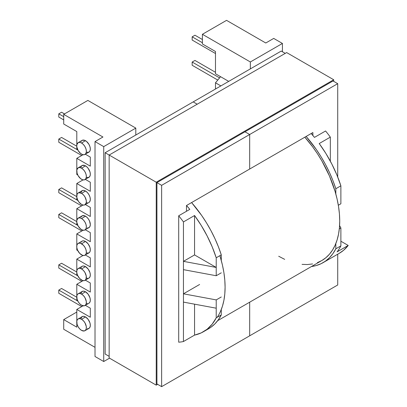 <?xml version="1.0" encoding="UTF-8"?>
<svg xmlns="http://www.w3.org/2000/svg" width="407" height="407" viewBox="0 0 407 407"><rect width="100%" height="100%" fill="white"/><g stroke="black" fill="none" stroke-linecap="round" stroke-linejoin="round"><path stroke-width="0.61" d="M84.951 229.95L85.994 228.749L86.36 226.831L85.994 224.491L84.951 222.085L83.389 219.978L81.542 218.493L79.701 217.852L78.139 218.152L76.821 220.238L76.821 222.41L78.139 226.017L80.606 228.963L82.484 230.052L84.218 230.22L88.914 227.661A6.812 3.933 -120 0 0 89.962 222.202A6.812 3.933 -120 0 0 85.511 216.203L81.542 218.493A6.812 3.933 60 0 1 85.994 224.491A6.812 3.933 60 0 1 84.951 229.95A6.812 3.933 60 0 1 81.542 229.614A6.812 3.933 60 0 1 77.096 223.611A6.812 3.933 60 0 1 78.139 218.152A6.812 3.933 60 0 1 81.542 218.493L85.511 216.203A6.812 3.933 -120 0 0 82.107 215.863L84.57 215.766L86.452 216.85L88.187 218.681L89.515 220.986L90.329 224.542L89.962 226.46L88.914 227.661L87.352 227.966M85.511 191.036A6.812 3.933 -120 0 0 82.107 190.7L83.669 190.395L85.511 191.036L87.352 192.526L88.914 194.632L89.962 197.039L90.329 199.379L89.962 201.297L88.914 202.498A6.812 3.933 -120 0 0 89.962 197.039A6.812 3.933 -120 0 0 85.511 191.036L81.542 193.325L85.511 191.036M81.542 204.451A6.812 3.933 60 0 1 77.096 198.448A6.812 3.933 60 0 1 78.139 192.989A6.812 3.933 60 0 1 81.542 193.325A6.812 3.933 60 0 1 85.994 199.328A6.812 3.933 60 0 1 84.951 204.787A6.812 3.933 60 0 1 81.542 204.451L83.389 205.092L84.951 204.787L86.269 202.701L86.269 200.529L84.951 196.922L83.389 194.816L81.542 193.325L78.866 192.72L78.139 192.989L77.096 194.19L76.821 197.247L77.539 199.664L78.866 201.969L81.542 204.451M84.951 179.624L85.994 178.424L86.36 176.506L85.994 174.165L84.951 171.759L83.389 169.648L81.542 168.162L79.701 167.521L78.139 167.826L76.821 169.912L77.096 173.285L78.139 175.692L80.606 178.637L82.484 179.721L84.218 179.894L88.914 177.335A6.812 3.933 -120 0 0 89.962 171.876A6.812 3.933 -120 0 0 85.511 165.873L81.542 168.162A6.812 3.933 60 0 1 85.994 174.165A6.812 3.933 60 0 1 84.951 179.624A6.812 3.933 60 0 1 81.542 179.284A6.812 3.933 60 0 1 77.096 173.285A6.812 3.933 60 0 1 78.139 167.826A6.812 3.933 60 0 1 81.542 168.162L85.511 165.873A6.812 3.933 -120 0 0 82.107 165.537L84.57 165.435L86.452 166.524L88.187 168.356L89.962 171.876L90.329 174.216L89.962 176.129L88.914 177.335L86.452 177.432M84.951 154.457L85.994 153.256L86.36 151.343L85.994 149.003L84.951 146.591L83.389 144.485L81.542 142.999L79.701 142.358L78.139 142.664L76.821 144.75L76.821 146.917L78.139 150.524L80.606 153.47L82.484 154.558L84.218 154.731L88.914 152.167A6.812 3.933 -120 0 0 89.962 146.708A6.812 3.933 -120 0 0 85.511 140.71L81.542 142.999A6.812 3.933 60 0 1 85.994 149.003A6.812 3.933 60 0 1 84.951 154.457A6.812 3.933 60 0 1 81.542 154.121A6.812 3.933 60 0 1 77.096 148.117A6.812 3.933 60 0 1 78.139 142.664A6.812 3.933 60 0 1 81.542 142.999L85.511 140.71A6.812 3.933 -120 0 0 82.107 140.369L84.57 140.273L86.452 141.356L88.914 144.302L89.962 146.708L90.329 149.048L89.962 150.966L88.914 152.167L86.452 152.269M85.511 241.468L81.542 243.757A6.812 3.933 60 0 1 85.994 249.756A6.812 3.933 60 0 1 84.951 255.214A6.812 3.933 60 0 1 81.542 254.879A6.812 3.933 60 0 1 77.096 248.875A6.812 3.933 60 0 1 78.139 243.417A6.812 3.933 60 0 1 81.542 243.757L85.511 241.468L88.187 243.946L89.962 247.466L90.329 249.806L89.962 251.724L88.914 252.925A6.812 3.933 -120 0 0 89.962 247.466A6.812 3.933 -120 0 0 85.511 241.468A6.812 3.933 -120 0 0 82.107 241.127L83.669 240.827L85.511 241.468M85.511 266.631L81.542 268.92A6.812 3.933 60 0 1 85.994 274.923A6.812 3.933 60 0 1 84.951 280.382A6.812 3.933 60 0 1 81.542 280.041A6.812 3.933 60 0 1 77.096 274.038A6.812 3.933 60 0 1 78.139 268.584A6.812 3.933 60 0 1 81.542 268.92L85.511 266.631L88.187 269.113L89.962 272.634L90.329 274.974L89.962 276.887L88.914 278.088A6.812 3.933 -120 0 0 89.962 272.634A6.812 3.933 -120 0 0 85.511 266.631A6.812 3.933 -120 0 0 82.107 266.295L83.669 265.99L85.511 266.631M85.511 291.794L81.542 294.083A6.812 3.933 60 0 1 85.994 300.086A6.812 3.933 60 0 1 84.951 305.545A6.812 3.933 60 0 1 81.542 305.209A6.812 3.933 60 0 1 77.096 299.206A6.812 3.933 60 0 1 78.139 293.747A6.812 3.933 60 0 1 81.542 294.083L85.511 291.794L88.187 294.276L89.962 297.797L90.329 300.137L89.962 302.055L88.914 303.256A6.812 3.933 -120 0 0 89.962 297.797A6.812 3.933 -120 0 0 85.511 291.794A6.812 3.933 -120 0 0 82.107 291.458L83.669 291.153L85.511 291.794M85.511 316.956L81.542 319.251A6.812 3.933 60 0 1 85.994 325.249A6.812 3.933 60 0 1 84.951 330.708A6.812 3.933 60 0 1 81.542 330.372A6.812 3.933 60 0 1 77.096 324.369A6.812 3.933 60 0 1 78.139 318.91A6.812 3.933 60 0 1 81.542 319.251L85.511 316.956L88.187 319.439L89.962 322.96L90.329 325.3L89.962 327.218L88.914 328.418A6.812 3.933 -120 0 0 89.962 322.96A6.812 3.933 -120 0 0 85.511 316.956A6.812 3.933 -120 0 0 82.107 316.621L83.669 316.315L85.511 316.956M216.224 257.779L216.224 275.743L221.281 272.827L216.224 275.743L183.445 269.653L183.445 221.927A88.762 51.246 -120 0 0 178.698 215.776L189.81 209.361L186.533 205.489A88.762 51.246 60 0 1 189.81 209.361L178.698 215.776L178.698 342.19L178.698 215.776A88.762 51.246 60 0 1 183.445 221.927L194.561 215.512A88.762 51.246 60 0 1 216.224 257.779L221.281 254.863L216.224 257.779L216.224 267.44L183.445 261.35L194.561 254.935L216.224 267.44L194.561 254.935L194.561 215.512L201.246 225.463L207.153 235.953L212.174 246.795L216.224 257.779M221.281 260.48L221.281 254.863L221.281 260.48M338.329 205.245L340.878 203.775L340.878 185.811L335.821 188.731L335.821 193.981L335.821 188.731L332.916 180.571L329.461 172.466L325.488 164.494L321.042 156.736L316.168 149.277L306.13 136.442A88.762 51.246 60 0 1 335.821 188.731L340.878 185.811A88.762 51.246 -120 0 0 319.215 143.544L330.331 137.123L330.331 161.177L330.331 137.123A88.762 51.246 -120 0 0 325.58 130.978A88.762 51.246 60 0 1 330.331 137.123L319.215 143.544L325.9 153.495L331.807 163.985L336.833 174.827L340.878 185.811L340.878 203.775L338.329 205.245M76.796 233.893L83.15 230.225L76.796 233.893L76.796 245.66L76.796 233.893L90.303 241.692L76.796 233.893M76.796 250.046L76.796 247.487L76.796 250.046L77.783 250.62L76.796 250.046M76.796 259.106L83.084 255.474L76.796 259.106L76.796 270.823L76.796 259.106L90.303 266.906L76.796 259.106M76.796 275.213L76.796 272.654L76.796 275.213L77.783 275.783L76.796 275.213M76.796 284.269L83.084 280.642L76.796 284.269L76.796 295.991L76.796 284.269L90.303 292.073L76.796 284.269M76.796 300.376L76.796 297.817L76.796 300.376L77.783 300.946L76.796 300.376M76.796 309.437L83.084 305.805L76.796 309.437L76.796 321.154L76.796 309.437L90.303 317.236L76.796 309.437M76.796 327.152L76.796 322.98L76.796 327.152L63.716 319.602L63.716 329.263L95.014 347.334L63.716 329.263L63.716 319.602L76.796 312.052L63.716 319.602L76.796 327.152M85.348 254.986L90.303 257.85L90.303 266.906L90.303 257.85L85.348 254.986M85.348 280.148L90.303 283.013L90.303 292.073L90.303 283.013L85.348 280.148M85.348 305.316L90.303 308.175L90.303 317.236L90.303 308.175L85.348 305.316M102.946 137.011L63.716 114.362L63.716 124.023L76.796 131.573L76.796 144.902L76.796 131.573L63.716 124.023L63.716 114.362L87.866 100.422L135.806 128.103L135.806 135.022L135.806 128.103L103.729 146.622L95.014 141.59L102.946 137.011L95.014 141.59L95.014 356.491L95.014 141.59L103.729 146.622L103.729 361.523L103.729 146.622L135.806 128.103L87.866 100.422L63.716 114.362L102.946 137.011M76.796 146.729L76.796 149.288L77.783 149.862L76.796 149.288L76.796 146.729M85.348 154.228L90.303 157.092L90.303 166.148L76.796 158.348L76.796 170.07L76.796 158.348L83.084 154.716L76.796 158.348L90.303 166.148L90.303 157.092L85.348 154.228M76.796 171.896L76.796 174.455L77.783 175.025L76.796 174.455L76.796 171.896M85.348 179.39L90.303 182.255L90.303 191.315L76.796 183.511L76.796 195.233L76.796 183.511L83.084 179.884L76.796 183.511L90.303 191.315L90.303 182.255L85.348 179.39M76.796 197.059L76.796 199.618L77.783 200.188L76.796 199.618L76.796 197.059M85.348 204.558L90.303 207.417L90.303 216.478L76.796 208.679L76.796 220.396L76.796 208.679L83.084 205.047L76.796 208.679L90.303 216.478L90.303 207.417L85.348 204.558M76.796 222.222L76.796 224.832L77.818 225.422L58.791 214.438L77.818 225.422L76.796 224.832L76.796 222.222M85.302 229.746L90.303 232.631L90.303 241.692L90.303 232.631L85.302 229.746M80.79 268.381L81.507 266.788M88.187 278.363L86.452 278.19M80.79 318.706L82.107 316.621L77.539 319.409L76.821 320.996L77.096 324.369L78.139 326.775L79.701 328.881L81.542 330.372L84.218 330.977L85.546 330.209L86.269 328.622L86.269 326.45L84.951 322.843L83.389 320.736L81.542 319.251L79.701 318.61L78.139 318.91M84.951 330.708L88.914 328.418L87.352 328.724M80.79 293.544L82.107 291.458L77.539 294.246L76.821 295.833L77.096 299.206L78.139 301.612L79.701 303.719L81.542 305.209L84.218 305.815L85.546 305.047L86.269 303.459L86.269 301.287L84.951 297.68L83.389 295.574L81.542 294.083L79.701 293.442L78.139 293.747M87.352 303.556L86.452 303.352M81.059 242.328L81.507 241.626M84.951 255.214L85.994 254.014L86.36 252.096L85.994 249.756L84.951 247.349L83.389 245.243L80.606 243.32L78.866 243.147L77.539 243.915L76.821 245.507L76.821 247.675L77.539 250.096L79.701 253.393L82.484 255.316L84.218 255.484L88.914 252.925L86.452 253.022M80.79 192.786L82.107 190.7L78.139 192.989M87.352 202.798L86.452 202.594M81.059 141.575L81.507 140.868M80.79 167.623L81.507 166.031M81.059 217.063L82.107 215.863L78.139 218.152M191.59 202.574L201.623 215.405L206.502 222.868L210.948 230.621L214.916 238.594L218.371 246.703L221.281 254.863A88.762 51.246 -120 0 0 191.59 202.574M203.485 331.71L208.542 328.79A88.762 51.246 -120 0 0 221.281 314.937L216.224 317.857A88.762 51.246 60 0 1 203.485 331.71A88.762 51.246 60 0 1 194.561 335.114L183.445 341.529A88.762 51.246 60 0 1 178.698 342.19A88.762 51.246 -120 0 0 183.445 341.529L183.445 293.813L216.224 299.903L221.281 296.983L216.224 299.903L216.224 317.857L221.281 314.937L221.281 309.518L221.281 314.937L218.371 319.739L214.916 323.855L210.948 327.243L208.486 328.82M183.445 293.813L183.445 269.653L216.224 275.743L216.224 267.44L183.445 261.35L194.561 254.935L194.561 215.512L183.445 221.927L183.445 293.813L199.618 284.478L183.445 293.813L216.224 299.903L216.224 317.857L212.174 324.17L207.153 329.207L201.246 332.88L194.561 335.114L194.561 304.171L194.561 335.114L183.445 341.529L183.445 302.106L216.224 308.196L183.445 302.106L183.445 293.813M95.014 356.491L103.729 361.523L109.529 358.175L103.729 361.523L95.014 356.491M81.542 268.92L79.701 268.279L78.866 268.315L77.539 269.078L76.821 270.67L76.821 272.838L77.539 275.259L79.701 278.556L82.484 280.479L84.218 280.652L84.951 280.382L85.994 279.177L86.269 276.124L84.951 272.517L83.389 270.406L81.542 268.92M81.761 306.568L58.791 293.305L58.791 290.084L77.854 301.088L58.791 290.084L61.584 288.471L76.74 297.222L61.584 288.471L58.791 290.084L58.791 293.305L81.761 306.568M81.807 281.374L58.791 268.091L58.791 264.871L77.818 275.854L58.791 264.871L61.584 263.258L76.735 272.008L61.584 263.258L58.791 264.871L58.791 268.091L81.807 281.374M81.848 230.973L58.791 217.664L58.791 214.438L61.584 212.83L76.735 221.576L61.584 212.83L58.791 214.438L58.791 217.664L81.848 230.973M226.551 20.35L265.781 43L273.713 38.416L282.427 43.452L282.427 51.755L282.427 43.452L250.351 61.971L202.406 34.29L202.406 43.956L215.481 51.501L215.481 73.748L228.709 81.385L215.481 73.748L215.481 51.501L202.406 43.956L202.406 34.29L226.551 20.35L202.406 34.29L250.351 61.971L250.351 68.89L250.351 61.971L282.427 43.452L273.713 38.416L265.781 43L226.551 20.35M311.462 266.524L316.168 265.567L321.042 263.736L325.488 261.111L329.461 257.728L332.916 253.607L335.821 248.804L335.821 243.559L335.821 248.804L340.878 245.884L340.878 227.935L339.326 228.831L340.878 227.935L339.586 225.62L340.878 227.935L340.878 245.884L335.821 248.804A88.762 51.246 60 0 1 323.082 262.657A88.762 51.246 60 0 1 311.462 266.524M220.864 85.913L215.481 82.809L215.481 89.021L215.481 82.809L220.579 76.689L215.481 82.809L220.864 85.913M311.187 133.521L314.463 137.393L325.58 130.978L314.463 137.393A88.762 51.246 -120 0 0 311.187 133.521M323.082 262.657L339.255 253.322A88.762 51.246 -120 0 0 348.209 245.452L340.878 241.219L348.209 245.452L343.625 250.244L339.204 253.352M337.093 251.867A88.762 51.246 -120 0 0 340.878 245.884A88.762 51.246 -120 0 1 337.093 251.867L348.209 245.452L337.093 251.867M63.716 119.897L58.791 117.053L58.791 113.833L63.716 116.677L58.791 113.833L61.584 112.225L64.504 113.909L61.584 112.225L58.791 113.833L58.791 117.053L63.716 119.897M81.721 155.505L58.791 142.267L58.791 139.046L77.89 150.076L58.791 139.046L61.584 137.439L76.74 146.189L61.584 137.439L58.791 139.046L58.791 142.267L81.721 155.505M81.629 205.886L58.791 192.699L58.791 189.479L77.966 200.549L58.791 189.479L61.584 187.866L76.75 196.622L61.584 187.866L58.791 189.479L58.791 192.699L81.629 205.886M202.406 39.525L194.953 35.221L202.406 39.525M192.165 40.054L215.481 53.515L192.165 40.054L192.165 36.834L202.406 42.745L192.165 36.834L194.953 35.221L192.165 36.834L192.165 40.054M215.481 72.288L194.953 60.434L215.481 72.288M192.165 65.268L217.776 80.057L192.165 65.268L192.165 62.047L219.587 77.879L192.165 62.047L194.953 60.434L192.165 62.047L192.165 65.268M217.694 320.66L321.851 260.526A86.294 49.822 -120 0 0 304.823 137.195L312.601 146.779L317.414 153.673L321.851 160.877L329.441 175.936L335.078 191.376L337.093 199.048L338.548 206.598L339.428 213.945L339.723 221.021L339.428 227.757L338.548 234.091L337.093 239.957L335.078 245.304L332.519 250.076L329.441 254.227L325.87 257.723L321.851 260.526L317.414 262.607M219.872 255.672A86.294 49.822 60 0 1 217.216 317.282M220.446 257.555L222.466 265.232L223.921 272.776L224.801 280.123L225.091 287.2L224.801 293.935L223.921 300.269L222.466 306.135L220.446 311.482M312.601 263.95L307.468 264.54L302.055 264.367M284.686 259.366L278.703 256.252M249.674 335.821L249.674 302.192L249.674 335.821L337.718 284.986L161.635 386.65L161.635 185.338L156.924 182.621L161.635 185.338L337.718 83.674L337.718 177.009L337.718 83.674L333.012 80.957L337.718 83.674L249.674 134.503L244.968 131.787L249.674 134.503L249.674 169.037L249.674 134.503L244.968 131.787L249.674 134.503L249.674 169.037L312.876 132.55L312.876 135.48L312.876 132.55L186.477 205.525L249.674 169.037L249.674 134.503L161.635 185.338L161.635 386.65L156.924 383.933L161.635 386.65L249.674 335.821L249.674 302.192L249.674 335.821M281.232 51.063L285.241 53.378L281.232 51.063L193.188 101.892L197.197 104.207L193.188 101.892L105.143 152.727L105.143 354.039L109.157 356.354L105.143 354.039L105.143 152.727L109.157 155.042L105.143 152.727L193.188 101.892L197.197 104.207L193.188 101.892L281.232 51.063M337.718 254.212L337.718 284.986L337.718 254.212M186.477 205.525L186.477 211.284L186.477 205.525M333.709 79.752L333.709 81.359L333.709 79.752L286.635 52.574L333.709 79.752L156.227 182.214L109.157 155.042L109.157 357.962L156.227 385.139L109.157 357.962L109.157 155.042L156.227 182.214L333.709 79.752M157.621 384.335L156.227 385.139L156.227 182.214L156.227 385.139L157.621 384.335M286.635 52.574L109.157 155.042L286.635 52.574M156.924 383.933L156.924 182.621L333.012 80.957L156.924 182.621L156.924 383.933M82.107 165.537L78.139 167.826M82.107 140.369L78.139 142.664M88.914 278.088L84.951 280.382M88.914 303.256L84.951 305.545M82.107 266.295L78.139 268.584M82.107 241.127L78.139 243.417M88.914 202.498L84.951 204.787"/></g></svg>
